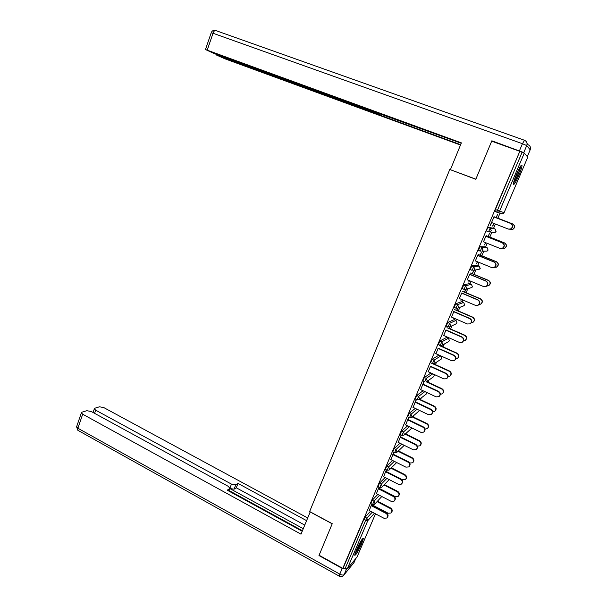 <?xml version="1.0" encoding="UTF-8"?>
<svg xmlns="http://www.w3.org/2000/svg" width="607" height="607" viewBox="0 0 607 607"><rect width="100%" height="100%" fill="white"/><g stroke="black" fill="none" stroke-linecap="round" stroke-linejoin="round"><path stroke-width="0.91" d="M361.673 543.758L363.403 538.447C362.478 538.022 360.148 541.854 356.423 549.942L354.7 555.223C355.672 555.587 357.993 551.763 361.673 543.758M518.765 175.628C520.829 170.681 521.914 167.274 522.02 165.4C521.542 164.125 519.744 166.963 516.633 173.921C514.569 178.883 513.484 182.275 513.393 184.103C513.894 185.34 515.684 182.517 518.765 175.628M374.868 506.891L375.073 506.397M398.662 451.047L398.951 450.371M405.893 434.066L406.333 433.034M413.192 416.941L413.784 415.545M420.552 399.664L421.304 397.904M427.981 382.235L428.883 380.111M435.469 364.648L436.532 362.159M443.027 346.908L444.248 344.055M446.995 337.613L447.238 337.044M450.652 329.017L452.025 325.792M454.582 319.806L455.075 318.637M458.346 310.959L459.878 307.37M462.231 301.846L462.989 300.063M466.115 292.741L467.792 288.795M469.955 283.719L470.979 281.322M473.946 274.356L475.774 270.062M477.747 265.434L479.037 262.399M481.852 255.805L483.825 251.169M485.608 246.981L487.178 243.301M489.826 237.079L491.943 232.117M493.544 228.361L495.388 224.029M497.877 218.194L500.122 212.913M357.06 556.976L347.242 568.934L345.072 568.676L343.327 567.704L342.78 568.357L319.092 555.23L332.241 523.697L309.646 511.534L449.772 169.474L475.805 179.285L491.685 141.188L519.82 151.318L495.403 209.529L497.437 210.31L522.103 152.289L520.024 151.538M522.103 152.289L524.243 153.207L527.794 157.13L504.083 212.662L502.839 213.801L501.481 213.778L501.777 213.452M342.78 568.357L519.82 151.318M490.153 225.554L494.045 216.987M496.185 217.556L497.482 214.506L496.397 217.617M493.711 223.376L492.581 226.032M490.365 225.637L491.67 222.572M492.785 226.108L493.916 223.452M370.786 503.582L372.235 500.251L377.782 494.432M343.327 567.704L363.859 519.349L365.05 517.179L370.536 511.215M496.207 211.942L494.819 211.403L495.403 209.529M379.026 487.034L376.416 493.726M378.487 488.847L379.223 487.133M385.346 469.317L386.803 465.964L392.517 460.447M393.723 452.458L390.9 459.643M393.017 454.681L393.92 452.556M400.172 434.453L401.629 431.053L407.585 425.894M408.678 417.267L405.651 424.953M407.798 419.9L408.875 417.358M415.256 398.958L416.721 395.514L423.049 390.764M423.982 381.469L420.659 389.641M422.844 384.497L424.111 381.522M430.621 362.819L432.085 359.329L439.013 355.08M438.163 348.456L435.94 353.691M441.63 346.286L442.048 345.3L440.318 345.36M441.759 345.436L441.319 346.46M446.274 326.02L447.738 322.469L454.195 319.639M453.763 311.748L451.494 317.089M453.459 317.939L453.186 318.584L453.657 318.022M456.927 310.344L457.86 308.144M457.579 308.265L456.646 310.458M462.231 288.545L463.68 284.933L469.545 283.545M469.651 274.372L467.344 279.804M472.246 273.803L473.513 270.828L472.504 273.757M469.34 280.639L468.725 282.08L469.537 280.722M478.528 250.395L479.917 246.692L485.175 246.806M485.835 236.29L483.483 241.829M488.134 236.48L489.417 233.452L488.362 236.502M485.509 242.641L484.545 244.909L485.714 242.717M493.081 228.186L488.149 227.299L490.16 228.088L495.009 228.945L493.081 228.186M486.89 231.092L486.518 230.941L487.087 229.127L488.149 227.299M480.152 255.221L481.427 252.224L480.395 255.213M477.383 261.723L476.601 263.575L477.588 261.807M477.709 255.418L475.372 260.904M470.326 269.554L471.76 265.904L477.322 265.259M461.366 299.372L460.918 300.412L461.563 299.456M464.681 292.134L465.873 289.319M465.599 289.418L464.408 292.21M461.669 293.143L459.385 298.53M454.211 307.37L455.667 303.788L461.836 301.671M449.241 328.395L449.924 326.801M449.635 326.938L448.952 328.539M445.925 330.185L443.679 335.474M438.413 344.503L439.878 340.982L446.623 337.446M434.081 364.018L434.24 363.631M433.959 363.768L433.762 364.223M430.469 366.56L428.261 371.75M422.904 380.968L424.369 377.501L430.955 372.986M416.258 399.429L413.117 407.38M415.287 402.282L416.455 399.52M407.684 416.781L409.141 413.359L415.264 408.397M401.166 434.938L398.245 442.374M400.37 437.366L401.364 435.037M392.729 451.965L394.178 448.581L400.005 443.247M386.34 469.826L383.632 476.761M385.718 471.836L386.538 469.924M378.032 486.526L379.489 483.18L385.111 477.512M373.555 506.208L373.768 505.714M373.586 505.616L373.373 506.109M371.78 504.098L369.268 510.548M371.325 505.714L371.97 504.197M491.45 222.488L508.196 229.036L510.464 229.036C513.059 227.17 513.105 225.296 510.608 223.429L510.798 223.475C513.294 225.341 513.241 227.208 510.654 229.082L508.818 229.211M494.052 216.965L510.798 223.475M493.825 216.904L510.608 223.429M509.819 229.271L512.483 229.446C515.024 227.61 515.077 225.781 512.627 223.945L512.809 223.991C515.252 225.819 515.206 227.655 512.672 229.484L510.866 229.613M512.627 223.945L494.136 216.76M512.809 223.991L496.192 217.534M520.434 166.364C520.024 169.33 518.446 173.625 515.715 179.247L513.59 182.646M514.205 180.393L519.235 168.42M513.431 183.519L515.571 179.953C518.446 174.088 520.245 169.307 520.958 165.62M361.931 539.479L361.658 540.556C359.701 545.89 357.493 550.223 355.049 553.561M354.837 554.343C357.667 550.253 360.11 545.374 362.167 539.706L362.402 538.841M355.975 551.035L360.52 541.717M523.765 152.585L527.331 156.53L530.199 149.808L526.747 145.574L523.765 152.585L491.845 140.801L475.858 179.164L451.661 170.188M450.44 169.581L461.381 142.873L205.477 49.539L214.415 53.644L372.675 111.476L375.164 112.265L375.209 111.847M461.221 143.26L375.096 112.143M218.194 55.025L218.05 55.434L216.623 55.108L224.848 58.788L460.501 145.035M379.77 113.517L379.345 114.617L380.832 115.482L460.645 144.678M379.345 114.617L218.05 55.434M491.845 140.801L492.656 141.537M381.371 114.101L380.832 115.482M310.23 511.845L301.011 534.183L82.689 414.209L77.886 428.238L339.791 574.123L342.204 568.433L318.963 555.549L332.196 523.803L310.131 511.929M229.833 488.332L231.464 484.105L95.663 410.165L94.571 413.329M231.464 484.105L235.789 484.803L234.09 489.189L229.765 488.506L303.265 528.689M306.565 520.639L237.99 483.422L235.789 484.803M307.666 517.953L103.843 407.616L99.51 406.789L94.92 408.2L94.335 408.822L95.663 410.165M228.649 490.964L229.856 488.127L228.042 486.222L91.285 411.531L86.816 410.696L81.991 412.176L81.361 412.843L82.689 414.209M229.514 488.734L227.208 490.175L302.203 531.277M342.204 568.433L346.362 569.123M302.43 530.73L228.945 490.479M304.744 525.085L236.298 487.785L234.09 489.189M236.298 487.785L237.99 483.422M483.271 241.745L499.88 248.384L502.247 248.354C504.705 246.48 504.721 244.636 502.27 242.823L502.475 242.838C504.918 244.644 504.91 246.488 502.452 248.362L501.109 248.604M485.858 236.237L502.475 242.838M485.623 236.206L502.27 242.823M475.167 260.82L491.647 267.55L494.09 267.497C496.435 265.623 496.412 263.802 494.015 262.034L494.235 262.012C496.625 263.779 496.655 265.593 494.318 267.459L493.392 267.717M477.747 255.327L494.235 262.012M477.497 255.335L494.015 262.034M467.132 279.721L483.491 286.534L486.01 286.458C488.24 284.592 488.18 282.794 485.835 281.071L486.07 281.018C488.415 282.733 488.476 284.524 486.245 286.39L485.653 286.603M469.712 274.235L486.07 281.018M469.446 274.281L485.835 281.071M459.173 298.439L475.402 305.344L477.99 305.245C480.122 303.386 480.031 301.618 477.732 299.934L477.982 299.843C480.281 301.52 480.365 303.288 478.24 305.139L477.884 305.298M461.745 292.976L477.982 299.843M461.464 293.06L477.732 299.934M451.289 316.998L467.398 323.979L470.03 323.865C472.071 322.021 471.958 320.268 469.697 318.622L469.962 318.493C472.223 320.139 472.329 321.885 470.296 323.728L470.19 323.781M453.854 311.543L469.962 318.493M453.558 311.664L469.697 318.622M502.217 248.445L504.425 248.377C506.837 246.541 506.845 244.735 504.447 242.952L504.645 242.967C507.042 244.742 507.035 246.548 504.622 248.377L503.302 248.62M504.447 242.952L486.101 235.668M504.645 242.967L488.157 236.419M494.538 267.346L496.42 267.133C498.719 265.297 498.696 263.514 496.344 261.784L496.556 261.761C498.901 263.491 498.931 265.274 496.632 267.103L495.729 267.353M496.344 261.784L478.134 254.409M496.556 261.761L480.19 255.13M486.829 286.011L488.483 285.722C490.676 283.894 490.623 282.134 488.316 280.449L488.544 280.388C490.843 282.073 490.896 283.833 488.711 285.654L488.134 285.867M488.316 280.449L470.243 272.975M488.544 280.388L472.299 273.674M479.082 304.479L480.607 304.145C482.702 302.324 482.618 300.594 480.357 298.94L480.6 298.849C482.853 300.495 482.937 302.225 480.85 304.046L480.509 304.198M480.357 298.94L462.428 291.375M480.6 298.849L464.476 292.05M471.32 322.765L472.8 322.408C474.803 320.595 474.689 318.88 472.474 317.264L472.724 317.142C474.94 318.758 475.053 320.466 473.058 322.271L472.952 322.325M472.474 317.264L454.673 309.608M472.724 317.142L456.73 310.26M443.474 335.383L459.461 342.447L462.147 342.31C464.097 340.481 463.96 338.759 461.745 337.143L462.018 336.976C464.234 338.592 464.37 340.315 462.42 342.143L462.284 342.227M446.031 329.95L462.018 336.976M445.728 330.094L461.745 337.143M463.558 340.891L465.053 340.504C466.973 338.706 466.836 337.014 464.659 335.428L464.924 335.269C467.102 336.855 467.231 338.539 465.319 340.337L465.19 340.413M464.659 335.428L446.995 327.681M464.924 335.269L449.043 328.311M435.735 353.6L451.6 360.748L454.324 360.596C456.191 358.783 456.039 357.075 453.861 355.49L454.15 355.292C456.32 356.87 456.479 358.57 454.62 360.391M438.277 348.183L454.15 355.292M437.958 348.365L453.861 355.49M455.811 358.851L457.375 358.441C459.211 356.658 459.059 354.981 456.919 353.426L457.192 353.236C459.324 354.784 459.484 356.453 457.663 358.236M456.919 353.426L439.377 345.595M457.192 353.236L441.433 346.195M428.064 371.659L443.808 378.882L446.57 378.715C448.361 376.917 448.186 375.232 446.046 373.669L446.35 373.442C448.467 374.967 448.656 376.636 446.927 378.442M430.598 366.249L446.35 373.442M430.264 366.469L446.046 373.669M448.087 376.644L449.749 376.219C451.517 374.451 451.342 372.797 449.241 371.264L449.537 371.044C451.608 372.539 451.798 374.178 450.106 375.953M449.241 371.264L432.905 363.836M449.537 371.044L433.884 363.927M420.461 389.55L436.084 396.849L438.876 396.674C440.599 394.891 440.409 393.23 438.307 391.69L438.618 391.424C440.682 392.911 440.902 394.55 439.278 396.341M422.988 384.163L438.618 391.424M422.647 384.406L438.307 391.69M440.386 394.277L442.192 393.844C443.884 392.092 443.702 390.453 441.63 388.95L441.942 388.7C443.967 390.149 444.18 391.758 442.586 393.518M441.63 388.95L426.364 381.879M441.942 388.7L426.729 381.651M412.919 407.282L428.436 414.664L431.251 414.475C432.905 412.707 432.7 411.06 430.629 409.543L430.962 409.247C432.981 410.696 433.223 412.312 431.683 414.095M415.446 401.91L430.962 409.247M415.089 402.183L430.629 409.543M432.708 411.743L434.695 411.311C436.327 409.573 436.13 407.965 434.096 406.47L434.415 406.189C436.395 407.608 436.63 409.194 435.128 410.939M434.096 406.47L419.278 399.489M434.415 406.189L419.619 399.224M405.453 424.862L420.848 432.313L423.686 432.116C425.287 430.363 425.067 428.739 423.026 427.237L423.367 426.911C425.355 428.337 425.613 429.931 424.141 431.691M407.965 419.498L423.367 426.911M407.601 419.809L423.026 427.237M425.044 429.035L427.26 428.633C428.838 426.911 428.625 425.317 426.622 423.845L426.949 423.534C428.891 424.93 429.149 426.486 427.715 428.223M426.622 423.845L412.161 416.91M426.949 423.534L412.517 416.614M398.048 442.283L413.329 449.802L416.182 449.605C417.73 447.867 417.502 446.259 415.492 444.772L415.848 444.423C417.798 445.826 418.064 447.405 416.66 449.142M400.559 436.934L415.848 444.423M400.18 437.275L415.492 444.772M417.396 446.13L419.892 445.804C421.41 444.096 421.182 442.518 419.209 441.061L419.551 440.728C421.463 442.101 421.728 443.641 420.355 445.356M419.209 441.061L405.066 434.164M419.551 440.728L405.43 433.838M390.711 459.545L405.878 467.14L408.746 466.935C410.241 465.22 409.998 463.627 408.025 462.155L408.39 461.775C410.309 463.164 410.59 464.719 409.232 466.449M393.215 454.218L408.39 461.775M392.82 454.582L408.025 462.155M409.695 462.997L412.578 462.822C414.05 461.13 413.807 459.567 411.865 458.133L412.221 457.761C414.103 459.127 414.384 460.652 413.048 462.352M411.865 458.133L398.01 451.259M412.221 457.761L398.382 450.91M383.434 476.662L398.496 484.325L401.379 484.12C402.82 482.413 402.57 480.835 400.62 479.386L400.999 478.969C402.889 480.349 403.177 481.897 401.864 483.604M385.931 471.343L400.999 478.969M385.528 471.745L400.62 479.386M401.796 479.553L405.332 479.697C406.751 478.028 406.5 476.48 404.588 475.053L404.952 474.659C406.811 476.009 407.092 477.519 405.81 479.196M404.588 475.053L390.984 468.202M404.952 474.659L391.363 467.815M376.226 493.628L391.181 501.359L394.064 501.147C395.461 499.462 395.203 497.899 393.283 496.458L393.67 496.018C395.536 497.391 395.832 498.924 394.558 500.616M378.715 488.324L393.67 496.018M378.298 488.749L393.283 496.458M378.791 488.149L395.301 496.64L398.139 496.427C399.512 494.773 399.254 493.241 397.373 491.829L397.744 491.404C399.581 492.747 399.869 494.25 398.617 495.911M397.373 491.829L383.996 484.985M397.744 491.404L384.39 484.576M369.079 510.449L383.92 518.241L386.818 518.037C388.169 516.367 387.903 514.819 386.006 513.385L386.409 512.923C388.252 514.288 388.556 515.806 387.312 517.475M371.56 505.161L386.409 512.923M371.135 505.616L386.006 513.385M371.765 504.667L388.161 513.234L391.007 513.021C392.342 511.382 392.076 509.857 390.218 508.461L390.597 508.013C392.41 509.341 392.706 510.836 391.485 512.475M390.218 508.461L377.053 501.617M390.597 508.013L377.463 501.185M524.243 153.207L499.584 211.13L504.083 212.662M494.819 211.403L496.845 212.184L497.437 210.31L499.584 211.13L498.301 212.313L494.864 211.502M356.984 557.15L375.49 513.818M374.428 513.256L367.812 520.624L347.242 568.934M345.072 568.676L365.642 520.29L363.859 519.349M365.05 517.179L366.833 518.12L367.812 520.624L365.642 520.29L366.833 518.12L372.281 512.133M503.81 213.125L502.839 213.801L496.883 212.283M495.024 228.945L496.056 231.457L494.902 232.549L493.666 232.367M486.518 230.941L490.054 231.844L491.253 230.706L490.16 228.088L488.567 231.836L486.564 231.039M479.917 246.692L481.912 247.489L487.072 247.565L485.152 246.799M480.304 251.192L478.346 250.403M471.76 265.904L473.741 266.716L479.196 266.025L477.292 265.244M472.14 270.373L470.197 269.576M463.68 284.933L465.637 285.753L471.396 284.319L469.507 283.53M464.173 289.372L465.736 289.364L464.089 289.395M464.044 289.38L462.132 288.575M455.667 303.788L457.617 304.623L463.665 302.453L461.783 301.649M456.145 308.204L457.769 308.181L456.085 308.227M456.024 308.204L454.142 307.392M447.738 322.469L449.666 323.311L455.994 320.42L454.135 319.616M448.194 326.87L449.87 326.824L448.148 326.892M448.08 326.862L446.221 326.042M439.878 340.982L441.79 341.832L448.398 338.236L446.555 337.416M432.085 359.329L433.99 360.186L440.849 355.907M432.518 363.684L434.278 363.616L432.495 363.699M424.369 377.501L426.258 378.373L432.783 373.821M416.721 395.514L418.595 396.394L424.862 391.614M409.141 413.359L411 414.255L417.07 409.255M401.629 431.053L403.473 431.949L409.384 426.759M394.178 448.581L396.014 449.491L401.788 444.127M386.803 465.964L388.624 466.874L394.292 461.343M379.489 483.18L381.295 484.105L386.871 478.415M372.235 500.251L374.033 501.185L379.542 495.342M495.76 231.935L494.902 232.549L488.567 231.836M487.087 247.58L488.104 250.076L487.034 251.123L485.585 251.146M487.785 250.585L487.034 251.123L481.875 251.199L482.99 250.099L481.912 247.489L480.281 251.108L478.293 250.304M479.227 266.041L480.228 268.522L478.21 269.69M479.864 269.076L473.771 270.365L474.811 269.318L473.741 266.716L472.117 270.297L470.144 269.478M471.434 284.342L472.421 286.815L470.835 287.961M472.011 287.415L465.736 289.364L466.707 288.348L465.637 285.753L464.029 289.304L462.064 288.477M463.71 302.476L464.681 304.934L463.437 306.011M464.196 305.609L457.769 308.181L458.68 307.21L457.617 304.623L456.009 308.144L454.066 307.309M456.054 320.45L457.01 322.901L456.039 323.872M456.191 323.797L449.87 326.824L450.72 325.898L449.666 323.311L448.072 326.809L446.137 325.959M448.467 338.266L449.408 340.709L448.634 341.566L442.04 345.307L442.837 344.412L441.79 341.832L440.287 345.375M434.392 363.54L441.145 359.185L441.866 358.358L441.137 356.036M434.278 363.616L435.029 362.751L433.99 360.186L432.404 363.631L430.5 362.766M426.774 381.621L433.717 376.651L434.46 374.595M426.577 381.757L427.29 380.93L426.258 378.373L424.68 381.788L422.791 380.915M419.202 399.55L426.349 393.958L427.131 392.668M415.142 398.905L417.017 399.785L418.951 399.74L419.619 398.943L418.595 396.394L417.123 399.838M407.57 416.728L409.429 417.624L411.387 417.563L412.016 416.797L411 414.255L409.535 417.677M419.612 410.469L411.675 417.32M400.066 434.4L401.91 435.302L403.883 435.227L404.482 434.491L403.473 431.949L402.009 435.356M411.963 428.011L404.201 434.946M392.623 451.912L394.451 452.822L396.454 452.731L397.016 452.025L396.014 449.491L394.55 452.875M385.248 469.272L387.069 470.19L389.079 470.084L389.618 469.401L388.624 466.874L387.16 470.243M377.941 486.473L379.747 487.406L381.773 487.284L382.289 486.624L381.295 484.105L379.838 487.451M370.695 503.529L372.486 504.463L374.534 504.334L375.02 503.696L374.033 501.185L372.577 504.516M519.471 150.741L522.452 143.707L213.011 33.248C213.846 31.147 214.779 30.251 215.811 30.57L524.425 140.247M527.058 143.487L528.052 144.732C530.222 145.763 530.943 147.455 530.199 149.808L530.177 149.876M211.198 32.793L213.011 33.248L207.245 50.108M522.452 143.707L526.747 145.574C527.521 143.123 526.77 141.355 524.509 140.278L522.452 143.707M346.483 569.131L344.146 574.624L353.987 562.651L355.641 558.774M81.361 412.843L76.581 426.842L77.833 430.287L77.886 428.238L76.71 426.455M339.321 576.187L339.161 576.089C340.671 576.931 342.067 576.809 343.35 575.724L344.146 574.624C343.296 575.315 341.84 575.148 339.791 574.123L339.161 576.089L78.371 430.583M354.131 562.294L343.994 574.943M438.284 344.442L440.204 345.3L442.04 345.307M396.781 452.42L404.262 445.341M389.421 469.75L396.682 462.534M382.114 486.935L389.201 479.591M374.876 503.969L381.795 496.511M205.477 49.539L211.228 32.717C211.911 30.972 213.171 30.198 215.007 30.411M216.297 54.873L216.464 54.387M229.666 488.612L228.74 491.017M94.335 408.822L93.068 412.502"/></g></svg>
